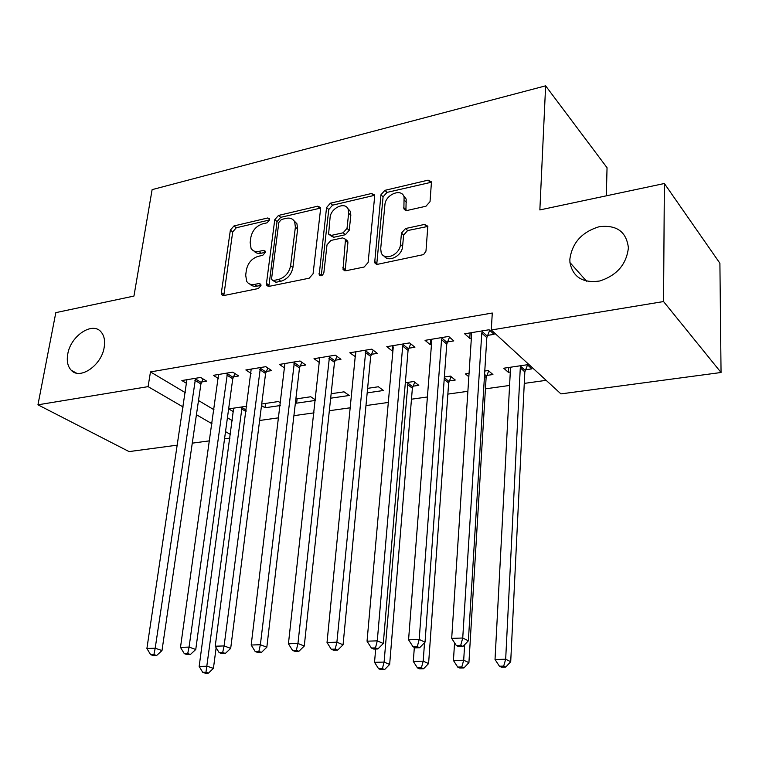 <?xml version="1.0" encoding="UTF-8"?>
<svg xmlns="http://www.w3.org/2000/svg" width="759" height="759" viewBox="0 0 759 759"><rect width="100%" height="100%" fill="white"/><g stroke="black" fill="none" stroke-linecap="round" stroke-linejoin="round"><path stroke-width="1.14" d="M269.635 219.863L269.473 218.687L267.699 217.985L233.981 225.935L230.375 230.072L221.381 292.604L221.732 294.644L224.047 295.507L258.345 288.534L260.982 285.545L260.764 284.198L259.009 283.496L254.512 284.416C250.992 285.033 248.383 284.018 246.694 281.361L245.688 275.156L246.409 269.843C247.965 262.87 251.922 258.364 258.278 256.314L262.747 255.337L265.356 252.368L265.166 251.106L263.401 250.404L258.942 251.39C255.328 252.064 252.69 251.039 251.039 248.316L250.157 242.5L250.868 237.292C252.396 230.451 256.314 225.973 262.623 223.858L267.054 222.823L269.635 219.863M569.857 259.227L569.952 262.557C572.941 277.244 582.903 283.382 599.838 280.972C616.849 275.384 626.355 264.455 628.357 248.174L628.357 247.406C626.232 231.514 616.469 224.626 599.088 226.732C581.887 232.017 572.144 242.852 569.857 259.227M67.741 354.168C66.555 361.066 67.693 366.398 71.156 370.174C79.818 380.316 101.621 365.383 104.192 347.271C105.235 340.8 104.22 335.725 101.165 332.053C92.626 321.104 70.511 335.933 67.741 354.168M425.96 206.239L430.03 201.657L431.473 181.856L428.114 180.149L384.889 190.348L380.942 194.797L374.661 262.747L377.773 264.265L423.588 254.588L425.979 251.115L427.82 226.191L424.452 224.436L405.515 228.535L401.464 233.089L400.448 244.474C399.993 254.92 383.864 261.551 381.16 252.51L380.705 248.62L384.908 204.797C385.392 194.494 401.748 187.786 404.092 197.036L403.873 208.858L407.118 210.461L425.96 206.239M491.272 329.994L663.556 301.551L721.05 372.498L560.939 393.893L491.272 329.994L492.287 313.031L150.472 371.919L148.09 386.635L183.194 407.033M177.473 445.125L129.096 451.596L37.95 404.813L55.815 312.642L133.945 296.067L152.113 189.636L545.626 85.833L539.858 209.93L664.372 183.507L663.556 301.551M37.95 404.813L148.09 386.635M320.602 208.934L320.412 207.406L317.623 206.211L278.477 215.442L274.767 219.674L266.475 283.363L266.779 285.28L269.312 286.304L309.188 278.202L313.069 273.819L320.602 208.934M330.374 203.203L371.493 193.507L374.548 194.94L374.69 196.268L368.106 262.548L364.102 267.045L345.962 270.735L343.03 269.369L345.497 239.237L342.575 237.89L330.886 240.442L327.015 244.834L323.865 272.69C322.632 275.716 321.066 276.456 319.169 274.9L326.56 207.539L330.374 203.203L332.575 205.167L373.637 195.537L371.493 193.507M606.327 195.822L607.048 167.72L545.626 85.833M447.43 341.929L453.816 340.895L448.645 336.436L425.049 340.345L430.315 344.719L431.473 344.539M486.737 375.439L492.923 374.538L488.246 370.515L484.773 371.028M469.062 373.352L465.409 373.893L468.834 376.739M371.35 354.33L377.318 353.362L371.834 349.14L349.795 352.783L355.658 356.891M413 386.189L418.797 385.344L413.826 381.511L405.334 382.773M300.166 365.933L305.754 365.022L300.023 361.009L279.378 364.424L284.796 368.115M330.668 398.2L349.244 395.486L344.026 391.834L331.142 393.741M233.43 376.815L238.677 375.961L232.728 372.138L213.364 375.335L218.402 378.504M261.513 405.581L264.995 407.773L280.251 405.553M261.713 404.006L278.43 401.53L280.574 402.906M150.472 371.919L185.357 392.688M198.497 400.515L213.991 409.746M227.425 417.744L232.349 420.676M259.616 420.486L278.762 417.801M293.904 415.676L314.065 412.858M329.34 410.714L350.563 407.744M365.961 405.581L388.314 402.45M411.473 399.206L427.402 396.976M447.857 394.111L467.886 391.302M485.437 388.836L509.583 385.458M524.27 383.399L546.157 380.335M246.751 406.217L228.725 408.883L233.544 411.795M201.6 382.005L206.685 381.17L200.651 377.441L181.875 380.544L186.742 383.485M295.46 402.403L296.617 403.162L315.44 400.42M295.858 398.959L310.735 396.758L315.497 399.955M266.267 371.464L271.684 370.582L265.84 366.663L245.85 369.965L251.068 373.381M367.185 392.877L383.475 390.496L378.38 386.758L367.612 388.352M335.174 360.231L340.952 359.292L335.336 355.174L314.008 358.694L319.634 362.707M449.281 380.904L455.258 380.031L450.429 376.103L444.366 377.005M408.74 348.239L414.917 347.233L409.585 342.897L386.786 346.664L392.204 350.933L392.915 350.819M525.446 369.794L531.841 368.865L527.325 364.737L503.72 368.229L508.331 372.289L510.304 372.005M487.477 335.402L494.09 334.33L489.09 329.757L464.65 333.789L469.755 338.296L471.377 338.03M664.372 183.507L719.902 263.259L721.05 372.498M229.996 438.114L224.541 438.835M209.607 440.837L192.274 443.152M196.429 414.718L212.017 423.769M225.527 431.624L230.48 434.499M264.995 407.773L265.546 403.437M296.617 403.162L297.13 398.769M355.354 356.939L355.819 352.233M392.204 350.933L392.669 345.696M430.315 344.719L430.733 339.406M508.331 372.289L508.587 367.508M469.755 338.296L470.115 332.888M253.961 251.02C255.698 253.089 258.126 253.819 261.257 253.202L258.942 251.39M265.356 252.301L261.257 253.202M249.72 284.046L251.808 285.669L254.474 286.352L256.874 286.171L254.512 284.416M261.001 285.337L256.874 286.171M269.625 219.949L236.305 227.766L232.709 231.893L223.81 295.545M320.592 208.07L280.745 217.33L277.044 221.552L268.866 286.361M281.437 219.455L278.838 222.434L271.618 278.439L271.826 279.758L273.619 280.488L278.449 279.502C285.033 277.452 289.094 272.851 290.621 265.688L295.384 227.121L294.672 221.875C293.002 218.734 290.175 217.558 286.2 218.345L281.437 219.455M272.785 280.488L275.953 282.272L273.619 280.488M293.989 220.727L296.93 223.772L297.642 229.019L292.927 267.51C291.399 274.663 287.357 279.255 280.783 281.285L275.953 282.272M374.671 195.452L373.637 195.537M345.649 239.74L347.717 241.163L347.907 242.7L345.117 270.792M332.575 205.167L328.77 209.503L321.256 275.745M348.637 213.288L348.182 209.399C345.468 201.154 330.725 207.871 330.089 217.539L328.6 234.104L331.455 235.375L343.125 232.795L347.024 228.383L348.637 213.288L350.829 215.262L350.373 211.382L347.622 208.298M330.07 235.366L333.675 237.292L331.455 235.375M350.829 215.262L349.225 230.328L345.336 234.73L333.675 237.292M403.418 195.528L406.198 199.095L405.904 210.528M384.158 256.011C388.342 262.937 402.194 255.811 402.593 246.447L400.448 244.474M427.886 226.429L407.64 230.546L403.608 235.081L402.593 246.447M431.539 182.207L387.014 192.397L383.077 196.847L376.749 264.322M233.649 408.152L199.162 666.43L207.264 666.241L213.421 668.375L216.135 647.702M205.974 672.256L202.729 672.322L205.205 673.167L208.45 673.1L205.974 672.256L242.102 406.9M202.729 672.322L199.162 666.43M213.421 668.375L208.45 673.1M195.547 378.276L155.197 648.214L146.904 648.49L186.904 379.709M203.042 378.912L200.917 383.959L161.99 650.567L155.197 648.214L153.925 654.562L150.614 654.656L153.337 655.586L156.658 655.482L153.925 654.562M156.658 655.482L161.99 650.567M146.904 648.49L150.614 654.656M227.472 373.001L189.067 647.095L180.49 647.38L218.554 374.481M234.939 373.551L232.747 378.807L195.756 649.486L189.067 647.095L187.72 653.546L184.295 653.651L186.98 654.59L190.405 654.486L187.72 653.546M190.405 654.486L195.756 649.486M180.49 647.38L184.295 653.651M260.413 367.555L224.104 645.928L215.233 646.222L251.201 369.083M267.851 368.011L265.584 373.485L230.689 648.376L224.104 645.928L222.681 652.493L219.133 652.598L221.78 653.565L225.319 653.461L222.681 652.493M225.319 653.461L230.689 648.376M215.233 646.222L219.133 652.598M294.416 361.939L260.375 644.723L251.191 645.027L284.91 363.504M301.835 362.271L299.482 367.982L266.836 647.218L260.375 644.723L258.866 651.412L255.185 651.516L257.785 652.503L261.457 652.389L258.866 651.412M261.457 652.389L266.836 647.218M251.191 645.027L255.185 651.516M329.539 356.132L297.945 643.48L288.429 643.793L319.719 357.755M336.93 356.341L334.491 362.309L304.274 646.032L297.945 643.48L296.342 650.283L292.538 650.397L295.08 651.402L298.885 651.288L296.342 650.283M298.885 651.288L304.274 646.032M288.429 643.793L292.538 650.397M375.677 649.021L374.529 662.313L384.092 662.085L389.652 664.429L412.374 388.219L414.746 382.223M382.403 668.622L378.58 668.707L380.819 669.628L384.633 669.552L382.403 668.622L384.092 662.085L408.01 382.375M378.58 668.707L374.529 662.313M389.652 664.429L384.633 669.552M365.847 350.127L336.892 642.19L327.025 642.512L355.696 351.806M373.2 350.184L370.667 356.445L343.068 644.789L336.892 642.19L335.193 649.116L331.247 649.239L333.732 650.264L337.679 650.14L335.193 649.116M337.679 650.14L343.068 644.789M327.025 642.512L331.247 649.239M414.348 647.38L413.285 661.402L423.19 661.165L428.588 663.556L448.654 382.953L451.121 376.663M421.406 667.825L417.45 667.901L419.623 668.84L423.579 668.764L421.406 667.825L423.19 661.165L424.537 642.683M417.45 667.901L413.285 661.402M428.588 663.556L423.579 668.764M403.39 343.922L402.706 346.085L377.28 640.852L367.043 641.184L393.2 347.641L392.887 345.658M410.704 343.808L408.067 350.383L383.295 643.509L377.28 640.852L375.477 647.911L371.388 648.034L373.808 649.078L377.897 648.954L375.477 647.911M377.897 648.954L383.295 643.509M367.043 641.184L371.388 648.034M454.575 642.826L453.427 660.453L463.692 660.216L468.92 662.654L486.121 377.527L488.692 370.904M461.814 666.99L457.705 667.076L459.812 668.034L463.91 667.948L461.814 666.99L463.692 660.216L464.65 644.695M457.705 667.076L453.427 660.453M468.92 662.654L463.91 667.948M442.231 337.499L441.558 339.69L419.196 639.457L408.57 639.809L431.719 341.313L431.368 339.292M449.508 337.186L446.766 344.112L425.031 642.18L419.196 639.457L417.289 646.659L413.038 646.782L415.391 647.854L419.632 647.731L417.289 646.659M419.632 647.731L425.031 642.18M408.57 639.809L413.038 646.782M510.039 367.29L510.446 369.263L495.029 659.476L505.674 659.229L510.712 661.715L524.83 371.91L527.524 364.918M503.682 666.127L499.431 666.222L501.462 667.199L505.712 667.114L503.682 666.127L505.674 659.229L520.285 367.811L520.911 365.686M499.431 666.222L495.029 659.476M510.712 661.715L505.712 667.114M482.449 330.848L481.775 333.078L462.734 638.015L451.69 638.376L471.586 334.757L471.197 332.708M489.688 330.298L486.813 337.622L468.369 640.795L462.734 638.015L460.713 645.349L456.292 645.482L458.569 646.583L462.971 646.45L460.713 645.349M462.971 646.45L468.369 640.795M451.69 638.376L456.292 645.482M269.654 219.598L267.699 217.985M260.992 284.976L259.009 283.496M265.375 251.95L263.401 250.404M223.782 294.312L221.381 292.604M232.709 231.893L230.375 230.072M236.305 227.766L233.981 225.935M268.819 285.137L266.475 283.363M277.044 221.552L274.767 219.674M280.745 217.33L278.477 215.442M319.843 208.156L317.623 206.211M280.783 281.285L278.449 279.502M292.927 267.51L290.621 265.688M297.642 229.019L295.384 227.121M345.051 269.597L342.812 267.728M347.907 242.7L345.696 240.783M321.275 275.526L318.998 273.686M328.77 209.503L326.56 207.539M345.336 234.73L343.125 232.795M349.225 230.328L347.024 228.383M405.866 209.645L403.76 207.596M406.511 202.387L404.405 200.329M403.608 235.081L401.464 233.089M407.64 230.546L405.515 228.535M426.549 226.467L424.452 224.436M376.673 263.155L374.481 261.238M383.077 196.847L380.942 194.797M387.014 192.397L384.889 190.348M430.173 182.264L428.114 180.149M246.049 411.606L241.457 408.797M246.239 410.145L241.855 407.45M195.291 378.845L201.344 382.564M194.854 380.25L200.917 383.959M227.207 373.58L233.165 377.384M226.78 375.003L232.747 378.807M260.138 368.143L266.001 372.043M259.72 369.586L265.584 373.485M294.141 362.527L299.9 366.531M293.724 363.997L299.482 367.982M329.273 356.73L334.899 360.829M328.856 358.22L334.491 362.309M412.374 388.219L407.374 384.415M412.744 386.777L407.754 382.963M365.572 350.743L371.075 354.946M365.164 352.252L370.667 356.445M448.654 382.953L444.195 379.377M449.024 381.492L444.309 377.707M403.114 344.548L408.475 348.855M402.706 346.085L408.067 350.383M486.121 377.527L484.47 376.122M486.481 376.037L484.574 374.415M441.956 338.134L447.155 342.565M441.558 339.69L446.766 344.112M524.83 371.91L520.285 367.811M525.19 370.401L520.646 366.293M482.164 331.493L487.202 336.047M481.775 333.078L486.813 337.622M586.555 281.181L569.952 262.557M76.365 373.077L71.156 370.174M222.947 295.498L221.732 294.644M268.145 286.304L266.779 285.28M296.93 223.772L294.672 221.875M344.652 270.726L343.03 269.369M347.717 241.163L345.497 239.237M320.251 275.773L319.169 274.9M350.373 211.382L348.182 209.399M405.534 210.452L403.873 208.858M406.198 199.095L404.092 197.036M376.398 264.265L374.661 262.747"/></g></svg>
